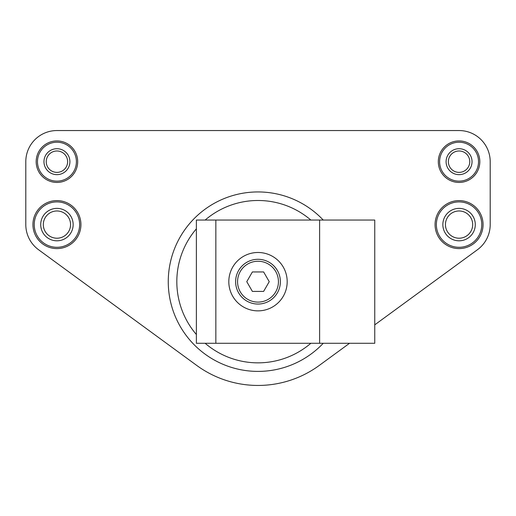 <?xml version="1.0" encoding="UTF-8"?>
<svg xmlns="http://www.w3.org/2000/svg" width="516" height="516" viewBox="0 0 516 516"><rect width="100%" height="100%" fill="white"/><g stroke="black" fill="none" stroke-linecap="round" stroke-linejoin="round"><path stroke-width="0.77" d="M374.751 324.848L477.448 249.725A31.134 31.134 0 0 0 490.2 224.595L490.2 161.682A31.134 31.134 0 0 0 459.066 130.548L56.934 130.548A31.134 31.134 0 0 0 25.8 161.682L25.8 224.595A31.134 31.134 0 0 0 38.552 249.725L196.731 365.431A103.774 103.774 0 0 0 319.269 365.431L349.538 343.288M56.934 238.218A13.622 13.622 0 0 0 70.557 224.595A13.622 13.622 0 0 0 56.934 210.973A13.622 13.622 0 0 0 43.312 224.595A13.622 13.622 0 0 0 56.934 238.218M56.934 201.898A22.704 22.704 0 0 0 34.23 224.595A22.704 22.704 0 0 0 56.934 247.299A22.704 22.704 0 0 0 79.632 224.595A22.704 22.704 0 0 0 56.934 201.898M56.934 142.222A19.46 19.46 0 0 0 37.474 161.682A19.46 19.46 0 0 0 56.934 181.142A19.46 19.46 0 0 0 76.394 161.682A19.46 19.46 0 0 0 56.934 142.222M56.934 172.383A10.701 10.701 0 0 0 67.635 161.682A10.701 10.701 0 0 0 56.934 150.982A10.701 10.701 0 0 0 46.234 161.682A10.701 10.701 0 0 0 56.934 172.383M459.066 142.222A19.46 19.46 0 0 0 439.606 161.682A19.46 19.46 0 0 0 459.066 181.142A19.46 19.46 0 0 0 478.526 161.682A19.46 19.46 0 0 0 459.066 142.222M459.066 172.383A10.701 10.701 0 0 0 469.766 161.682A10.701 10.701 0 0 0 459.066 150.982A10.701 10.701 0 0 0 448.365 161.682A10.701 10.701 0 0 0 459.066 172.383M459.066 201.898A22.704 22.704 0 0 0 436.368 224.595A22.704 22.704 0 0 0 459.066 247.299A22.704 22.704 0 0 0 481.77 224.595A22.704 22.704 0 0 0 459.066 201.898M459.066 238.218A13.622 13.622 0 0 0 472.688 224.595A13.622 13.622 0 0 0 459.066 210.973A13.622 13.622 0 0 0 445.443 224.595A13.622 13.622 0 0 0 459.066 238.218M56.934 208.38A16.215 16.215 0 0 1 73.149 224.595A16.215 16.215 0 0 1 56.934 240.811A16.215 16.215 0 0 1 40.719 224.595A16.215 16.215 0 0 1 56.934 208.38M459.066 208.38A16.215 16.215 0 0 1 475.281 224.595A16.215 16.215 0 0 1 459.066 240.811A16.215 16.215 0 0 1 442.851 224.595A16.215 16.215 0 0 1 459.066 208.38M459.066 148.711A12.971 12.971 0 0 1 472.037 161.682A12.971 12.971 0 0 1 459.066 174.653A12.971 12.971 0 0 1 446.095 161.682A12.971 12.971 0 0 1 459.066 148.711M56.934 148.711A12.971 12.971 0 0 1 69.905 161.682A12.971 12.971 0 0 1 56.934 174.653A12.971 12.971 0 0 1 43.963 161.682A12.971 12.971 0 0 1 56.934 148.711M319.617 220.055L319.617 343.288L374.751 343.288L374.751 220.055L196.383 220.055L196.383 343.288L215.843 343.288L215.843 220.055M319.617 343.288L215.843 343.288M258 310.864A29.186 29.186 0 0 0 287.186 281.671A29.186 29.186 0 0 0 258 252.485A29.186 29.186 0 0 0 228.814 281.671A29.186 29.186 0 0 0 258 310.864M235.625 281.671A22.375 22.375 0 0 0 258 304.053A22.375 22.375 0 0 0 280.375 281.671A22.375 22.375 0 0 0 258 259.296A22.375 22.375 0 0 0 235.625 281.671A22.375 22.375 0 0 0 258 304.053A22.375 22.375 0 0 0 280.375 281.671M263.618 271.945L252.382 271.945L246.764 281.671L252.382 291.405L263.618 291.405L269.236 281.671L263.618 271.945M310.851 343.288A81.18 81.18 0 0 1 205.149 343.288M196.383 334.523A81.18 81.18 0 0 1 196.383 228.82M205.149 220.055A81.18 81.18 0 0 1 310.851 220.055M323.235 343.288A89.739 89.739 0 0 1 168.261 281.671A89.739 89.739 0 0 1 323.235 220.055M459.066 248.596A24 24 0 0 0 483.066 224.595A24 24 0 0 0 459.066 200.601A24 24 0 0 0 435.072 224.595A24 24 0 0 0 459.066 248.596M459.066 182.438A20.756 20.756 0 0 0 479.822 161.682A20.756 20.756 0 0 0 459.066 140.926A20.756 20.756 0 0 0 438.31 161.682A20.756 20.756 0 0 0 459.066 182.438M56.934 182.438A20.756 20.756 0 0 0 77.69 161.682A20.756 20.756 0 0 0 56.934 140.926A20.756 20.756 0 0 0 36.178 161.682A20.756 20.756 0 0 0 56.934 182.438M56.934 248.596A24 24 0 0 0 80.928 224.595A24 24 0 0 0 56.934 200.601A24 24 0 0 0 32.934 224.595A24 24 0 0 0 56.934 248.596M237.566 281.671A20.434 20.434 0 0 0 258 302.105A20.434 20.434 0 0 0 278.434 281.671A20.434 20.434 0 0 0 258 261.244A20.434 20.434 0 0 0 237.566 281.671"/></g></svg>
